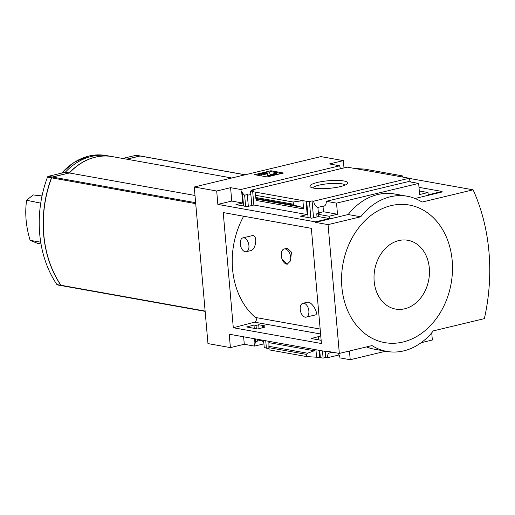 <?xml version="1.0" encoding="UTF-8"?>
<svg xmlns="http://www.w3.org/2000/svg" width="515" height="515" viewBox="0 0 515 515"><rect width="100%" height="100%" fill="white"/><g stroke="black" fill="none" stroke-linecap="round" stroke-linejoin="round"><path stroke-width="0.77" d="M246.26 251.713L250.811 250.618C256.2 249.479 257.989 234.177 251.996 235.696L242.938 237.872A7.12 4.159 76.5 0 1 243.994 237.846A7.12 4.159 76.5 0 1 248.816 244.689A7.12 4.159 76.5 0 1 246.26 251.713A7.12 4.159 76.5 0 1 245.211 251.738A7.12 4.159 76.5 0 1 240.383 244.889A7.12 4.159 76.5 0 1 242.938 237.872M306.2 317.137L315.257 314.961C319.287 314.44 311.981 301.101 307.436 302.215L302.878 303.296A7.12 4.159 76.5 0 1 303.934 303.271A7.12 4.159 76.5 0 1 308.762 310.12A7.12 4.159 76.5 0 1 306.2 317.137A7.12 4.159 76.5 0 1 305.15 317.163A7.12 4.159 76.5 0 1 300.322 310.313A7.12 4.159 76.5 0 1 302.878 303.296M243.672 216.229A74.797 58.826 100.1 0 0 255.343 317.452L320.163 329.053M290.454 260.931L291.49 252.163L287.222 248.262L284.183 248.99A7.764 4.532 76.5 0 1 289.321 252.569A7.764 4.532 76.5 0 1 290.454 260.931L287.125 264.253L282.175 259.444A7.764 4.532 76.5 0 1 284.183 248.99M246.653 326.98L257.822 328.982L265.167 327.057L262.412 326.568L265.064 325.873L258.691 324.727L256.039 325.422L253.992 325.062L246.653 326.98M329.323 218.534L315.431 221.868L217.858 204.397L231.75 201.062L242.687 203.026L235.947 204.642L247.123 206.644L253.863 205.022L307.21 214.575L306.039 201.191L309.406 201.532L312.064 200.895L313.648 201.178A6.212 3.631 -103.5 0 0 317.897 207.41L318.386 212.965L323.491 211.742L337.499 214.246L329.124 216.261L318.186 214.304L318.386 216.577L329.323 218.534L329.124 216.261M263.809 342.559A6.212 3.631 -103.5 0 0 260.152 340.46A6.212 3.631 -103.5 0 0 260.069 340.479L257.41 341.117A6.212 3.631 -103.5 0 0 255.569 343.054L255.202 338.87M254.281 328.345L253.992 325.062M255.569 343.054L254.951 343.202L254.565 338.754M243.576 206.006L242.398 192.52L241.786 192.668L242.687 203.026M257.41 341.117L257.249 339.237M256.328 328.712L256.039 325.422M245.623 206.373L244.644 195.185A6.212 3.631 -103.5 0 1 242.398 192.52M260.069 340.479L259.998 339.726M259.032 328.667L258.691 324.727M248.333 206.348L247.297 194.548L244.644 195.185M251.616 190.743A6.212 3.631 -103.5 0 0 251.616 190.074L253.206 190.363L250.548 191.001L253.303 191.49L252.691 191.638L253.863 205.022M247.297 194.548A6.212 3.631 -103.5 0 0 249.26 194.94A6.212 3.631 -103.5 0 0 250.792 193.762M266.371 347.966L264.253 347.586L263.622 340.376M262.515 327.752L262.412 326.568M251.822 205.511L250.548 191.001M265.74 340.756L266.39 348.23L268.933 348.681M318.798 339.9L318.515 336.61L311.169 338.535L321.148 340.318M307.21 214.575L300.47 216.191L311.639 218.193L318.386 216.577M317.021 216.899L316.751 213.789L319.409 213.152L318.386 212.965M318.186 214.304L318.798 214.156L316.751 213.789M319.088 350.309L319.738 357.777L320.349 357.635L319.718 350.419M308.099 217.555L306.65 201.043M320.349 357.635L323.105 358.125L322.474 350.915M320.858 337.029L318.515 336.61M310.854 218.051L309.406 201.532M323.105 358.125L325.763 357.487L325.229 351.404M313.532 217.736L312.064 200.895M325.763 357.487L327.347 357.771A6.212 3.631 -103.5 0 1 329.709 352.91A6.212 3.631 -103.5 0 1 330.624 352.891L330.533 351.861M306.039 201.191L252.691 191.638M293.183 202.022L293.376 204.217L294.574 205.305L301.7 207.21L303.618 208.961L302.891 200.625L293.183 202.022L255.511 195.275L255.839 192.198M340.338 186.617A18.971 3.817 -5 0 0 347.368 183.713A18.971 3.817 -5 0 0 328.473 180.752A18.971 3.817 -5 0 0 310.378 186.945A18.971 3.817 -5 0 0 340.338 186.617M251.616 190.074L347.226 167.137L401.771 176.896L409.258 178.242L313.648 201.178M319.738 357.777L316.59 357.217L315.94 349.743M339.121 354.944L327.347 357.771M327.971 351.397L326.787 351.687L326.742 351.178L339.334 353.432L372.017 345.591A64.703 50.882 100.1 0 0 386.842 351.417A64.703 50.882 100.1 0 0 433.302 330.888L484.377 318.63A174.765 137.441 100.1 0 0 473.105 189.823L422.036 202.073A64.703 50.882 100.1 0 0 407.217 196.247A64.703 50.882 100.1 0 0 360.751 216.783L328.061 224.624L339.334 353.432M254.951 343.202A6.212 3.631 -103.5 0 0 254.526 346.106L244.284 344.271L230.392 347.606L229.22 334.216L326.787 351.687M410.532 181.975A6.212 3.631 76.5 0 1 409.258 178.242M337.499 214.246L336.527 203.135L418.65 183.43L408.408 181.595L326.285 201.301A6.212 3.631 -103.5 0 1 323.922 206.161A6.212 3.631 -103.5 0 1 323.008 206.187L317.897 207.41M385.709 351.211L350.226 359.728L339.984 357.893A6.212 3.631 -103.5 0 0 338.04 353.2M333.044 352.312L330.624 352.891M323.491 211.742L323.008 206.187M340.563 168.733A6.212 3.631 76.5 0 1 339.7 165.785L240.82 189.514A6.212 3.631 -103.5 0 0 241.786 192.668M240.82 189.514L230.578 187.679L216.693 191.014L194.264 186.997L207.963 343.589L230.392 347.606M231.75 201.062L230.578 187.679M244.284 344.271L243.627 336.797M263.925 343.846L254.526 346.106M112.399 156.618A65.225 51.294 100.1 0 0 112.322 156.605A65.225 51.294 100.1 0 0 69.222 172.95L52.247 177.025A1.294 1.017 100.1 0 0 51.436 177.823A103.528 81.415 100.1 0 0 60.834 285.239A1.294 1.017 100.1 0 0 61.491 285.645M112.322 156.605L108.388 155.903A65.225 51.294 100.1 0 0 65.289 172.242L48.313 176.317A1.294 1.017 100.1 0 0 47.502 177.115A103.528 81.415 100.1 0 0 56.895 284.538A1.294 1.017 100.1 0 0 57.474 284.93L61.407 285.638M140.325 155.994A1.294 1.017 100.1 0 0 139.906 155.987L126.645 159.167M140.247 155.974L136.314 155.273A1.294 1.017 100.1 0 0 135.973 155.285L122.712 158.466M69.222 172.95L65.289 172.242M343.988 167.909L343.351 160.622L320.922 156.605L194.264 186.997M336.527 203.135L326.285 201.301M418.65 183.43L419.622 194.541L427.997 192.533L428.197 194.805L442.089 191.471L442.134 191.979L415.026 198.481M407.217 196.247L394.625 193.994A64.703 50.882 -79.9 0 0 348.159 214.53L315.476 222.371L315.431 221.868M427.997 192.533L419.307 190.975M343.351 160.622L329.458 163.95L339.7 165.785M301.7 207.21L256.335 199.093L256.567 200.535L303.618 208.961M256.335 199.093L255.846 198.372L255.511 195.275M402.376 177.006L402.273 175.847L401.771 176.896M402.273 175.847L364.601 169.1L354.713 168.476M267.124 176.935L283.469 173.008L270.877 170.755L254.539 174.675L267.124 176.935M233.301 327.74L223.22 212.566L311.35 228.345L321.424 343.518L233.301 327.74L254.571 322.165A2.588 2.034 100.1 0 0 256.296 320.118A2.588 2.034 100.1 0 0 255.582 317.491M217.858 204.397L216.693 191.014M315.476 222.371L328.061 224.624M418.991 187.338L442.089 191.471M431.718 332.825L432.349 340.022L421.103 342.72M386.842 351.417L374.251 349.164A64.703 50.882 -79.9 0 1 366.442 346.93M350.226 359.728L349.46 351.005M315.676 349.698L314.259 350.767L307.519 353.219L306.515 354.397L306.708 356.592L269.03 349.846L268.869 341.316M306.708 356.592L316.59 357.217M348.159 214.53L360.751 216.783M409.277 178.396L473.105 189.823M402.994 342.024A69.879 54.957 100.1 0 0 452.183 260.596A69.879 54.957 100.1 0 0 391.059 205.64A69.879 54.957 100.1 0 0 341.87 287.067A69.879 54.957 100.1 0 0 402.994 342.024M256.689 175.061L259.837 174.308M268.946 172.119L270.954 171.643L270.877 170.755M269.783 176.291A3.367 0.676 175 0 1 267.626 175.873L267.156 173.812L261.453 175.074L261.375 174.192L267.079 172.924L267.549 174.984A3.367 0.676 175 0 0 269.487 175.409A3.367 0.676 175 0 0 272.944 175.042L275.139 174.514A3.882 0.779 175 0 0 276.645 173.755A3.882 0.779 175 0 0 275.84 173.355L273.484 173.793A1.809 0.367 175 0 1 273.858 173.973A1.809 0.367 175 0 1 273.156 174.334L270.079 174.553L269.551 172.229L267.974 171.946L259.805 173.909L261.375 174.192M273.523 174.225L273.484 173.793M261.453 175.074L259.882 174.791L259.805 173.909M270.954 171.643L281.396 173.51M398.765 240.582A34.943 27.475 -79.9 0 1 427.122 285.992A34.943 27.475 -79.9 0 1 379.355 297.458A34.943 27.475 -79.9 0 1 398.765 240.582M345.23 185.065A16.493 3.315 -5 0 0 328.725 183.662A16.493 3.315 -5 0 0 312.714 187.911M231.795 177.99L112.482 156.631A65.225 51.294 100.1 0 0 69.383 172.976L52.408 177.051A1.294 1.017 100.1 0 0 51.59 177.849A103.528 81.415 100.1 0 0 60.989 285.271A1.294 1.017 100.1 0 0 61.568 285.664L205.144 311.369M245.224 174.772L140.402 156.006A1.294 1.017 100.1 0 0 140.067 156.013L126.806 159.199M195.005 195.468L69.383 172.976M42.037 195.932L33.198 194.908L26.619 200.258C24.765 213.055 25.937 226.42 30.128 240.357L37.434 243.312L41.013 243.994M26.619 200.258L40.724 203.148M40.717 242.185L30.128 240.357M41.998 196.112L33.198 194.908M287.46 264.15A7.764 4.532 76.5 0 1 282.175 259.444M52.247 177.025L48.313 176.317M51.436 177.823L47.502 177.115M60.834 285.239L56.895 284.538M139.906 155.987L135.973 155.285M293.376 204.217L255.698 197.47M306.515 354.397L268.843 347.657M266.738 173.806L266.661 172.924M267.156 173.812L267.079 172.924M267.626 175.873L267.549 174.984M272.989 175.525L272.944 175.042M275.184 174.997L275.139 174.514M314.259 350.767L268.894 342.642M307.519 353.219L268.785 346.286M294.574 205.305L255.846 198.372M195.636 202.691L52.408 177.051M195.719 203.65L51.59 177.849M205.118 311.073L60.989 285.271M245.056 174.81L140.067 156.013M61.755 173.091A65.173 51.249 -79.9 0 1 88.908 156.071A65.173 51.249 -79.9 0 1 105.955 155.517C100.277 154.513 94.541 154.693 88.754 156.077L74.276 162.244L61.491 173.156M320.594 333.984L254.571 322.165M276.722 174.63L276.645 173.755M106.367 155.594L105.955 155.517"/></g></svg>
